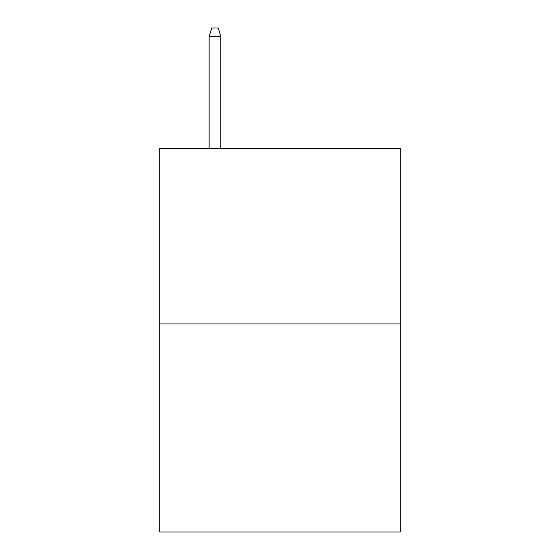 <?xml version="1.0" encoding="UTF-8"?>
<svg xmlns="http://www.w3.org/2000/svg" width="560" height="560" viewBox="0 0 560 560"><rect width="100%" height="100%" fill="white"/><g stroke="black" fill="none" stroke-linecap="round" stroke-linejoin="round"><path stroke-width="0.84" d="M400.281 323.953L400.281 148.407L159.719 148.407L159.719 532L400.281 532L400.281 323.953L159.719 323.953M220.836 148.407L220.836 36.449L209.132 36.449L209.132 148.407M209.132 36.449L211.736 28L218.232 28L220.836 36.449"/></g></svg>
